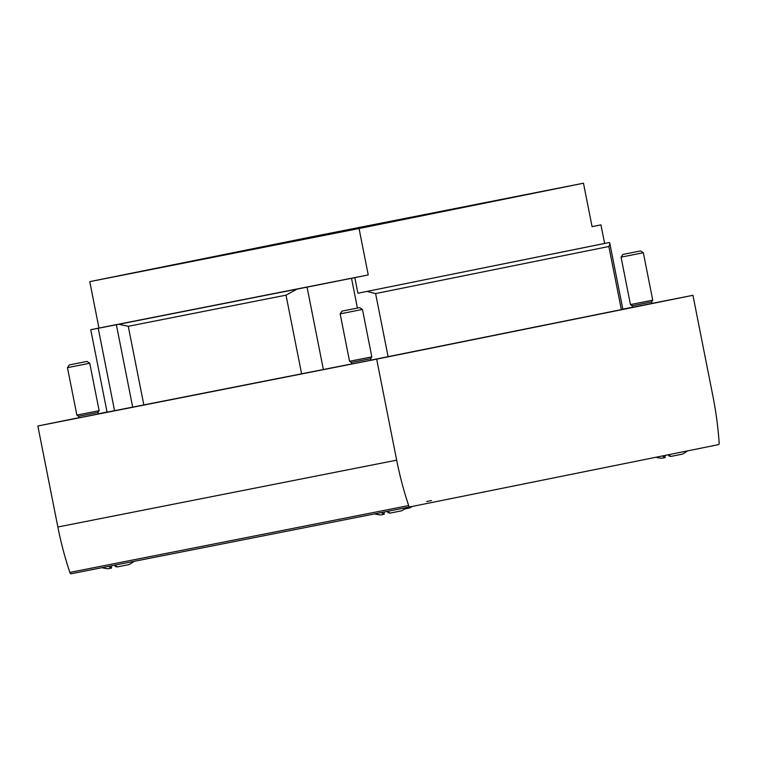 <?xml version="1.0" encoding="UTF-8"?>
<svg xmlns="http://www.w3.org/2000/svg" width="757" height="757" viewBox="0 0 757 757"><rect width="100%" height="100%" fill="white"/><g stroke="black" fill="none" stroke-linecap="round" stroke-linejoin="round"><path stroke-width="1.14" d="M692.939 295.315L376.664 359.149L396.668 460.161A151.428 60.144 78.8 0 0 408.676 505.572A2.271 0.899 78.8 0 0 409.821 506.944L718.611 444.614A2.271 0.899 78.8 0 0 719.15 442.902A151.428 60.144 78.8 0 0 712.943 396.318L692.939 295.315L651.834 303.425M632.521 307.228L622.831 309.14M357.418 308.061L351.522 278.292L354.815 277.649L357.91 293.243L609.12 242.562L609.764 243.12L622.869 309.31L370.93 360.133M107.078 412.158L351.617 363.947M632.53 307.304L651.843 303.481M97.946 412.461L78.643 416.284L78.946 417.826L75.974 418.403L101.23 413.407L98.249 413.975L97.946 412.461L99.139 410.682L89.752 363.237L67.468 367.656L76.864 415.091L99.139 410.682M370.646 358.657L351.333 362.48L351.636 364.032L348.665 364.609L373.92 359.603L370.939 360.181L370.646 358.657L371.829 356.878L362.442 309.443L340.158 313.852L349.554 361.297L371.829 356.878M107.049 412.026L98.221 413.814M78.917 417.703L37.85 425.992L57.854 527.004A151.428 60.144 78.8 0 0 69.852 572.415A2.271 0.899 78.8 0 0 70.997 573.787L409.821 506.944L70.997 573.787M376.664 359.149L37.85 425.992M431.471 500.566L426.74 501.513M359.055 228.519L89.771 281.642L314.193 236.335L583.477 183.213L359.055 228.519L368.243 274.933L354.815 277.649M592.069 226.617L600.944 224.876L592.078 226.665L583.477 183.213M621.355 309.632L608.855 246.498C610.028 244.085 610.114 242.77 609.12 242.562L604.625 243.442L600.944 224.876M367.05 291.426L375.604 293.574L608.855 246.498M351.522 278.292L296.971 289.136L286.023 295.164L128.264 326.286L118.802 324.289L90.755 329.721L98.959 328.065L89.771 281.642M357.91 293.243L604.625 243.442M368.243 274.933L98.959 328.065M387.442 511.353A37.708 14.979 -101.2 0 0 390.224 513.076L401.541 510.824A37.859 37.859 0 0 0 406.755 507.55M374.63 513.889A37.859 37.859 0 0 0 380.743 514.94L384.225 514.258L384.111 512.016M381.443 512.536A37.708 14.979 78.8 0 0 384.225 514.258M387.745 511.59L387.963 512.669L389.95 513.095M358.988 307.768L341.984 311.127L358.988 307.768M668.45 454.739A37.708 14.979 -101.2 0 0 671.128 456.376L682.445 454.115A37.859 37.859 0 0 0 687.63 450.869M655.884 457.275A37.859 37.859 0 0 0 661.646 458.24L665.129 457.559L665.034 455.43M662.479 455.941A37.708 14.979 78.8 0 0 665.129 457.559M668.649 454.891L668.866 455.969L670.844 456.395M632.54 307.333L632.227 305.781L651.54 301.958L652.733 300.179L643.336 252.743L621.062 257.153L630.449 304.588L652.733 300.179M639.883 251.069L622.888 254.428L639.883 251.069M114.752 565.157A37.708 14.979 -101.2 0 0 117.534 566.879L128.851 564.618A37.859 37.859 0 0 0 134.065 561.344M101.94 567.684A37.859 37.859 0 0 0 108.052 568.734L111.534 568.062L111.421 565.81M108.753 566.34A37.708 14.979 78.8 0 0 111.534 568.062M115.055 565.394L115.272 566.473L117.25 566.898M86.298 361.562L69.294 364.931L86.298 361.562M404.806 508.912L409.755 507.919A37.859 37.859 0 0 0 412.347 506.433M396.668 460.161L57.854 527.004M408.676 505.572L69.852 572.415M388.104 356.708L375.604 293.574M323.39 369.567L307.058 287.13M143.849 405.014L128.264 326.286M301.617 373.892L286.023 295.164M114.562 410.71L98.23 328.264M296.971 289.136L118.802 324.289M107.078 412.177L90.755 329.721M132.702 407.2L116.37 324.753M351.333 362.48L349.554 361.297M341.984 311.127L340.158 313.852M359.717 307.616L362.442 309.443M651.853 303.51L651.54 301.958M632.227 305.781L630.449 304.588M622.888 254.428L621.062 257.153M640.611 250.917L643.336 252.743M78.643 416.284L76.864 415.091M69.294 364.931L67.468 367.656M87.027 361.42L89.752 363.237"/></g></svg>
